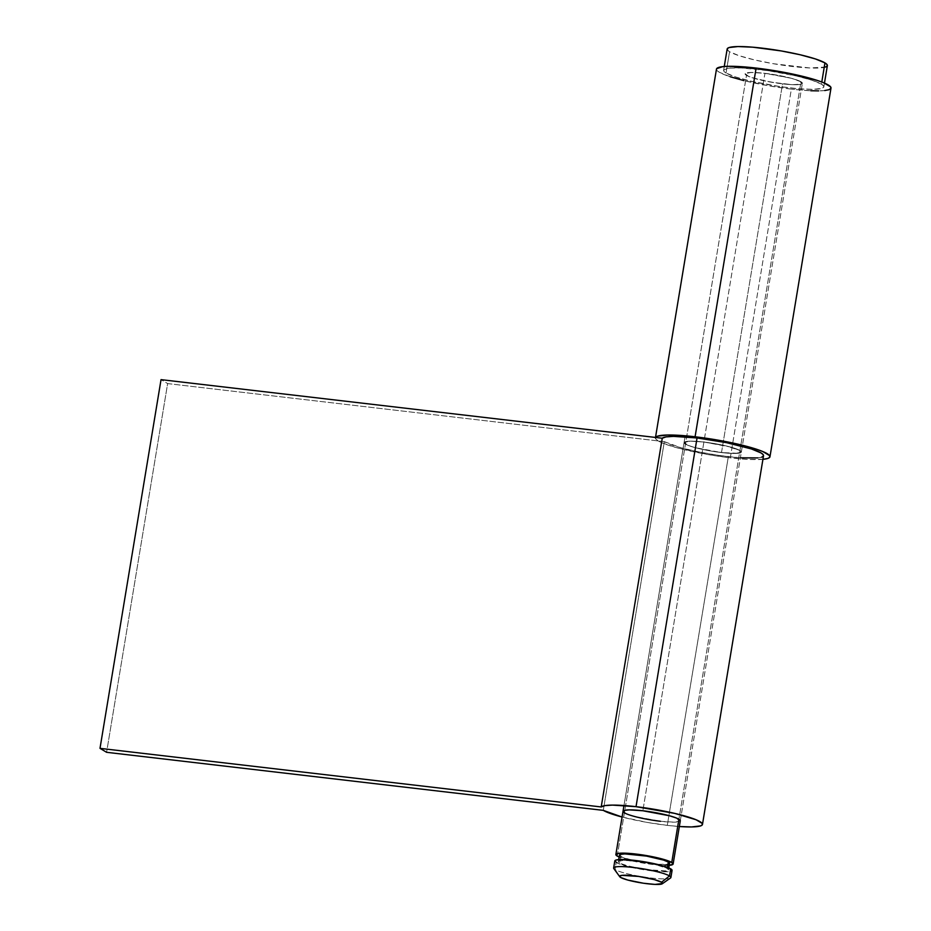 <?xml version="1.0" encoding="UTF-8"?>
<svg xmlns="http://www.w3.org/2000/svg" width="931" height="931" viewBox="0 0 931 931"><rect width="100%" height="100%" fill="white"/><g stroke="black" fill="none" stroke-linecap="round" stroke-linejoin="round"><path stroke-width="0.7" stroke-dasharray="4.66 3.49" d="M670.902 877.491A29.024 3.98 9.4 0 1 646.405 877.409A29.024 3.98 9.4 0 1 615.019 869.566L620.651 877.456L615.019 869.566A29.024 3.98 -170.6 0 0 644.427 877.118A29.024 3.98 -170.6 0 0 670.529 877.991M727.158 49.017A50.786 6.959 -170.6 0 0 729.567 51.74L726.04 73.014A50.786 6.959 9.4 0 1 723.631 70.291A50.786 6.959 9.4 0 1 766.504 70.442A50.786 6.959 9.4 0 1 821.433 84.162L823.516 85.85L823.702 87.27L821.957 88.34L813.042 89.341L798.158 88.713L779.55 86.536L750.91 81.16L735.571 76.959L726.04 73.014L723.957 71.326L723.783 69.906L729.113 68.138L741.251 67.94L767.924 70.64L796.564 76.016L811.902 80.217L821.433 84.162L821.794 81.998L821.433 84.162A50.786 6.959 9.4 0 1 823.842 86.886A50.786 6.959 9.4 0 1 780.981 86.734A50.786 6.959 9.4 0 1 726.04 73.014L729.567 51.74A50.786 6.959 -170.6 0 0 784.496 65.473A50.786 6.959 -170.6 0 0 827.368 65.612M617.241 856.089L746.487 75.399A29.024 3.98 -170.6 0 0 777.874 83.243A29.024 3.98 -170.6 0 0 802.371 83.325A29.024 3.98 -170.6 0 0 800.986 81.777L678.908 819.21L800.986 81.777A29.024 3.98 -170.6 0 0 769.6 73.933A29.024 3.98 -170.6 0 0 745.103 73.852A29.024 3.98 -170.6 0 0 746.487 75.399L617.241 856.089M669.238 865.318A29.024 3.98 9.4 0 1 643.845 863.2A29.024 3.98 9.4 0 1 619.127 857.032L642.204 862.921L658.45 865.062L669.994 865.248M619.441 855.135A25.393 3.48 -170.6 0 0 620.651 856.485L619.592 862.874A25.393 3.48 9.4 0 1 618.382 861.512A25.393 3.48 9.4 0 1 639.818 861.582A25.393 3.48 9.4 0 1 667.283 868.448L668.423 869.996L665.746 870.892L646.347 869.635L627.89 865.9L621.559 863.828L618.463 861.326L623.782 860.279L640.54 861.687L654.854 864.375L667.283 868.448L667.469 867.366L667.283 868.448A25.393 3.48 9.4 0 1 668.493 869.81A25.393 3.48 9.4 0 1 647.057 869.74A25.393 3.48 9.4 0 1 619.592 862.874L620.651 856.485A25.393 3.48 -170.6 0 0 648.116 863.351A25.393 3.48 -170.6 0 0 669.552 863.421M614.809 860.919A29.024 3.98 -170.6 0 0 616.182 862.478L615.019 869.566L616.182 862.478A29.024 3.98 -170.6 0 0 647.58 870.322A29.024 3.98 -170.6 0 0 672.077 870.404M614.891 860.698L618.428 863.561L635.617 868.262L657.391 871.439L670.995 871.23M671.984 870.613L671.891 869.81M619.522 854.937L622.606 857.439L637.654 861.559L656.704 864.34L668.609 864.154M669.47 863.619L669.389 862.909M800.986 81.777L791.501 78.309L770.414 74.049L755.169 72.502L748.245 72.618L745.196 73.63L746.487 75.399L751.934 77.657L771.45 82.231L792.304 84.674L799.24 84.558L802.289 83.546L798.751 80.683L791.501 78.309L764.933 73.328L642.856 810.761L703.894 442.039L690.232 441.154L684.145 442.353L687.683 445.204L694.933 447.578L721.502 452.571A29.024 3.98 -170.6 0 0 741.332 452.047A29.024 3.98 -170.6 0 0 703.894 442.039A29.024 3.98 -170.6 0 0 684.064 442.562A29.024 3.98 -170.6 0 0 721.502 452.571L738.19 453.281L741.251 452.268L739.947 450.488L725.738 445.833L703.894 442.039A29.024 3.98 9.4 0 1 741.332 452.047A29.024 3.98 9.4 0 1 721.502 452.571L782.54 83.848A29.024 3.98 -170.6 0 0 802.371 83.325A29.024 3.98 -170.6 0 0 764.933 73.328L751.27 72.443L745.196 73.63L748.722 76.493L760.697 80.054L777.059 83.127L792.304 84.674L801.288 84.162L802.289 83.546L800.986 81.777M727.297 48.645L727.483 50.053L729.567 51.74L739.098 55.685L754.436 59.887L773.242 63.692L809.749 67.963L825.471 67.067M827.217 65.996L827.042 64.576M613.82 868.6A29.024 3.98 -170.6 0 0 615.019 869.566M680.293 820.746L802.371 83.325L680.293 820.77A29.024 3.98 9.4 0 1 660.463 821.282L674.114 822.166L680.2 820.979M740.378 457.796L718.592 455.364L698.82 451.931L681.155 447.799L664.327 441.655L603.288 810.366L664.327 441.655A51.519 7.052 -170.6 0 0 728.333 456.644L667.283 825.366A51.519 7.052 9.4 0 1 622.071 817.034L647.58 822.492L667.283 825.366L728.333 456.644A51.519 7.052 -170.6 0 0 763.525 455.725M679.339 826.519A51.519 7.052 9.4 0 1 667.283 825.366L679.339 826.519M763.187 454.677L763.373 456.109M761.605 457.202L757.95 457.912M664.327 441.655L167.638 383.584L161.04 379.639L167.638 383.584L106.6 752.306L167.638 383.584L664.327 441.655M623.107 811.064L626.644 813.927L633.895 816.301L660.463 821.282M716.474 69.103A58.048 7.948 -170.6 0 0 791.35 89.12L730.311 457.831A58.048 7.948 9.4 0 1 655.436 437.826A58.048 7.948 9.4 0 1 655.564 437.454M810.866 90.749L791.35 89.12A58.048 7.948 -170.6 0 0 830.999 88.073L830.836 88.503M824.738 90.54L818.663 90.877M763.688 459.251L749.827 459.472L730.311 457.831L791.35 89.12L769.146 85.873L743.985 80.636M730.125 76.726L719.232 72.211L716.847 70.291L716.637 68.673M762.92 459.332A58.048 7.948 9.4 0 1 730.311 457.831L708.107 454.596L677.163 447.858L662.674 443.109L658.194 440.933L655.808 439.001L655.599 437.395M703.894 442.039L690.232 441.154L684.145 442.353L687.683 445.204L694.933 447.578L710.4 450.953L726.645 453.094L735.164 453.455L741.251 452.268L739.947 450.488L730.463 447.031L703.894 442.039L764.933 73.328A29.024 3.98 -170.6 0 0 745.103 73.852A29.024 3.98 -170.6 0 0 782.54 83.848L721.502 452.571A29.024 3.98 9.4 0 1 684.064 442.562A29.024 3.98 9.4 0 1 703.894 442.039M823.842 86.886L824.47 83.08M668.493 869.81L668.807 867.913M618.382 861.512L618.696 859.616M623.979 805.536L685.018 436.814M685.193 435.778L623.025 811.285M723.631 70.291L724.26 66.497"/><path stroke-width="1.4" d="M662.29 883.763L670.529 877.991A29.024 3.98 -170.6 0 0 669.517 875.931L661.534 882.227A21.762 2.979 9.4 0 1 662.29 883.763A21.762 2.979 9.4 0 1 642.716 883.112A21.762 2.979 9.4 0 1 620.651 877.456L619.685 876.118L621.966 875.361L638.608 876.432L654.423 879.632L661.534 882.227L662.5 883.554L655.017 884.403L643.577 883.251L627.762 880.051L620.651 877.456A21.762 2.979 9.4 0 1 619.755 876.723A21.762 2.979 9.4 0 1 636.525 876.141A21.762 2.979 9.4 0 1 661.534 882.227L669.517 875.931A29.024 3.98 9.4 0 1 670.902 877.491L672.077 870.404A29.024 3.98 -170.6 0 0 670.692 868.844L669.517 875.931L670.692 868.844A29.024 3.98 -170.6 0 0 639.306 861A29.024 3.98 -170.6 0 0 614.809 860.919L613.634 868.006A29.024 3.98 9.4 0 1 638.131 868.088A29.024 3.98 9.4 0 1 669.517 875.931A29.024 3.98 -170.6 0 0 636.176 867.82A29.024 3.98 -170.6 0 0 613.82 868.6L619.755 876.723M824.47 83.08L827.368 65.612A50.786 6.959 -170.6 0 0 824.947 62.889L821.794 81.998L824.947 62.889A50.786 6.959 -170.6 0 0 770.018 49.168A50.786 6.959 -170.6 0 0 727.158 49.017L724.26 66.497M671.751 862.467A29.024 3.98 9.4 0 1 673.125 864.015A29.024 3.98 9.4 0 1 669.238 865.318L673.043 864.236L671.751 862.467L678.908 819.21L671.751 862.467L657.542 857.812L635.687 854.018L618.999 853.308L615.95 854.321L617.241 856.089A29.024 3.98 9.4 0 1 615.868 854.542A29.024 3.98 9.4 0 1 640.365 854.623A29.024 3.98 9.4 0 1 671.751 862.467M619.127 857.032A29.024 3.98 9.4 0 1 617.241 856.089L619.487 857.183M668.807 867.913L669.552 863.421A25.393 3.48 -170.6 0 0 668.342 862.059L667.469 867.366L668.342 862.059A25.393 3.48 -170.6 0 0 640.877 855.205A25.393 3.48 -170.6 0 0 619.441 855.135L618.696 859.616M615.019 869.566A29.024 3.98 9.4 0 1 613.634 868.006M670.995 871.23L671.891 869.81L665.246 866.586L645.73 862.013L620.977 859.511L615.891 860.081L614.995 861.512M668.609 864.154L669.389 862.909L668.342 862.059L663.582 860.093L646.498 856.089L624.841 853.902L620.383 854.402L619.604 855.647M825.471 67.067L827.217 65.996L827.042 64.576L824.947 62.889L815.428 58.944L800.09 54.743L781.272 50.937L752.842 47.19L737.946 46.562L729.043 47.562L727.297 48.645L727.483 50.053M680.2 820.979L676.662 818.116L669.424 815.754L642.856 810.761A29.024 3.98 9.4 0 1 680.293 820.77L673.125 864.015M622.071 817.034A51.519 7.052 9.4 0 1 603.288 810.366L106.6 752.306L100.001 748.349L601.205 806.956L604.975 805.618L612.482 805.106L636.024 806.677A51.519 7.052 9.4 0 1 702.474 824.435A51.519 7.052 9.4 0 1 679.339 826.519L691.524 826.937L700.566 825.913L702.335 824.819L702.149 823.388L696.051 819.745L674.812 813.415L636.024 806.677L697.063 437.966L636.024 806.677A51.519 7.052 9.4 0 0 601.205 806.956L100.001 748.349L106.6 752.306L603.288 810.366L622.071 817.034M702.474 824.435L763.525 455.725A51.519 7.052 -170.6 0 0 697.063 437.966L726.576 442.679L751.41 448.951L761.069 452.966L763.187 454.677L763.373 456.109L761.605 457.202M662.255 438.233L666.026 436.895L673.52 436.383L697.063 437.966A51.519 7.052 -170.6 0 0 662.255 438.233L601.205 806.956L662.255 438.233L161.04 379.639L100.001 748.349L161.04 379.639L662.255 438.233M757.95 457.912L740.378 457.796M660.463 821.282A29.024 3.98 9.4 0 1 623.025 811.285A29.024 3.98 9.4 0 1 642.856 810.761L629.193 809.877L624.107 810.447L623.211 811.867M716.637 68.673L722.747 66.636L728.81 66.299L756.123 68.068L695.085 436.779L667.771 435.01L657.589 436.162L655.564 437.454A58.048 7.948 9.4 0 1 695.085 436.779L756.123 68.068A58.048 7.948 -170.6 0 0 716.474 69.103L655.436 437.826M769.96 456.784A58.048 7.948 9.4 0 1 762.92 459.332L767.807 458.448L769.797 457.226L769.588 455.608L762.722 451.5L756.309 449.161L728.333 442.097L695.085 436.779A58.048 7.948 9.4 0 1 769.96 456.784L830.999 88.073A58.048 7.948 -170.6 0 0 756.123 68.068L789.372 73.374L817.36 80.45L823.76 82.789L830.638 86.897L830.836 88.503L828.846 89.737L824.738 90.54M818.663 90.877L810.866 90.749M743.985 80.636L730.125 76.726M615.868 854.518L623.979 805.536M685.018 436.814L685.193 435.778"/></g></svg>
